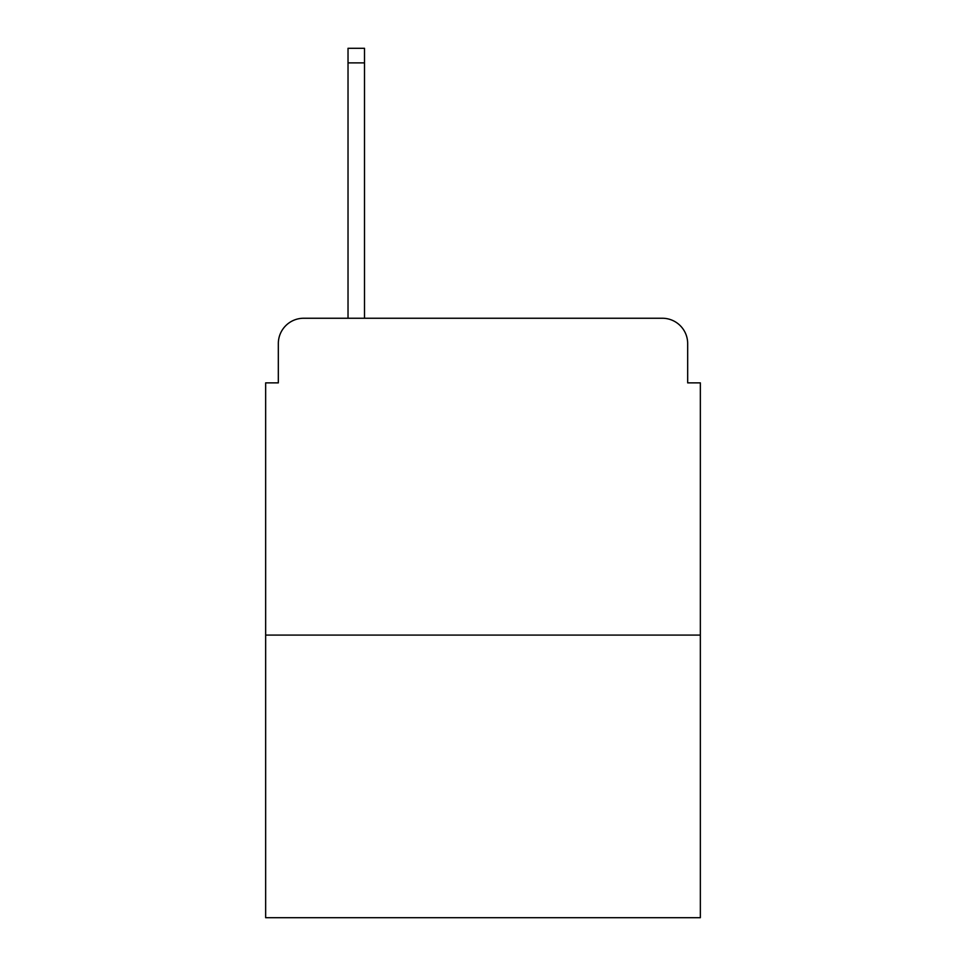 <?xml version="1.0" encoding="UTF-8"?>
<svg xmlns="http://www.w3.org/2000/svg" width="966" height="966" viewBox="0 0 966 966"><rect width="100%" height="100%" fill="white"/><g stroke="black" fill="none" stroke-linecap="round" stroke-linejoin="round"><path stroke-width="1.45" d="M278.329 343.594L278.329 382.874L278.329 343.594A25.345 25.345 0 0 1 303.674 318.249L348.026 318.249L348.026 48.3L364.508 48.3L364.508 318.249L384.142 318.249M700.35 635.085L265.65 635.085L265.65 917.7L700.35 917.7L700.35 382.874L687.671 382.874L687.671 343.594A25.345 25.345 0 0 0 662.326 318.249L303.674 318.249M265.65 635.085L265.65 382.874L278.329 382.874M581.858 318.249L662.326 318.249M687.671 382.874L687.671 343.594M348.026 62.875L364.508 62.875"/></g></svg>
